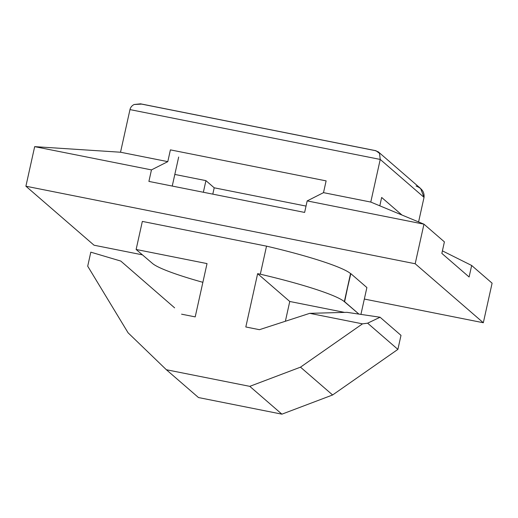 <?xml version="1.0" encoding="UTF-8"?>
<svg xmlns="http://www.w3.org/2000/svg" width="518" height="518" viewBox="0 0 518 518"><rect width="100%" height="100%" fill="white"/><g stroke="black" fill="none" stroke-linecap="round" stroke-linejoin="round"><path stroke-width="0.78" d="M257.634 273.666L245.817 326.975L259.44 329.688L309.732 313.338L346.995 312.335L380.07 317.236L400.997 335.36L397.889 349.385L332.614 394.975L281.909 414.167L198.491 397.552L166.362 369.735L249.786 386.35L300.492 367.158L362.503 323.847L309.732 313.338L259.44 329.688L245.817 326.975L257.634 273.666L260.314 274.203L266.53 246.147A99.728 10.768 12.5 0 1 350.544 273.588L344.606 301.696L358.929 314.102L344.328 301.644A99.728 10.768 -167.5 0 0 260.314 274.203L257.634 273.666L289.756 301.482L257.634 273.666M285.373 321.257L289.756 301.482L285.373 321.257M366.886 287.548L350.822 273.64L366.886 287.548L360.929 314.4L366.886 287.548M174.618 307.847L120.778 261.059L90.812 252.162L87.704 266.187L128.095 332.821L87.704 266.187L90.812 252.162L120.778 261.059L174.618 307.847M344.554 312.399L289.756 301.482L344.554 312.399M25.9 186.215L94.043 245.215L142.321 254.83L94.043 245.215L25.9 186.215L415.183 263.746L25.9 186.215L34.674 146.639L151.457 169.898L167.793 161.642L120.526 152.227L167.793 161.642L151.457 169.898L34.674 146.639L25.9 186.215M416.096 186.027C421.892 188.325 424.54 192.107 424.035 197.364L380.231 159.434L370.778 202.065L423.957 224.171L444.399 241.874L441.848 253.386L469.107 276.994L441.848 253.386L444.399 241.874L423.957 224.171L415.183 263.746L483.326 322.746L492.1 283.178L483.326 322.746L364.335 299.048L483.326 322.746L415.183 263.746L423.957 224.171L307.174 200.913L304.623 212.425L148.906 181.417L151.457 169.898L148.906 181.417L304.623 212.425L307.174 200.913L323.51 192.651L370.778 202.065L380.231 159.434L379.532 153.367L375.958 150.719L140.553 103.833L134.162 104.5C131.928 105.601 130.53 107.297 129.973 109.596L380.231 159.434L129.973 109.596L120.526 152.227L34.674 146.639L120.526 152.227L129.973 109.596C130.53 107.297 131.928 105.601 134.162 104.5L141.641 104.105L375.213 150.621L378.315 151.871L379.532 153.367L380.231 159.434L424.035 197.364L418.589 221.937L424.035 197.364L420.616 188.5L378.315 151.871M142.34 221.413L266.53 246.147L142.34 221.413L136.124 249.469L207.025 263.591L195.208 316.893L181.585 314.18L195.208 316.893L207.025 263.591L136.124 249.469L152.46 263.429A99.728 10.768 -167.5 0 0 202.875 282.316A99.728 10.768 12.5 0 1 152.46 263.429L136.124 249.469L142.34 221.413M306.028 206.086L214.206 187.801L212.801 194.14L214.206 187.801L306.028 206.086M170.403 149.87L326.12 180.879L170.403 149.87L167.793 161.642M178.678 157.032L172.241 186.066L178.678 157.032M203.354 192.262L205.931 180.633L174.819 174.436L205.931 180.633L214.206 187.801L205.931 180.633L203.354 192.262M401.936 215.015L381.662 197.462L401.936 215.015M492.1 283.178L471.658 265.475L469.107 276.994L471.658 265.475L492.1 283.178M380.07 317.236L367.631 323.18L397.889 349.385L400.997 335.36L380.07 317.236L346.995 312.335L309.732 313.338L362.503 323.847L367.631 323.18L380.07 317.236M128.095 332.821L166.362 369.735L128.095 332.821M379.811 205.821L381.662 197.462L379.811 205.821M249.786 386.35L166.362 369.735L198.491 397.552L281.909 414.167L249.786 386.35L281.909 414.167L332.614 394.975L300.492 367.158L249.786 386.35M323.51 192.651L307.174 200.913L423.957 224.171L370.778 202.065L323.51 192.651L326.12 180.879M442.411 250.867L471.658 265.475L442.411 250.867M260.314 274.203A99.728 10.768 12.5 0 1 344.328 301.644L350.544 273.588A99.728 10.768 -167.5 0 0 266.53 246.147L260.314 274.203M344.328 301.644L350.822 273.64L344.328 301.644M362.503 323.847L300.492 367.158L332.614 394.975L397.889 349.385L367.631 323.18"/></g></svg>
